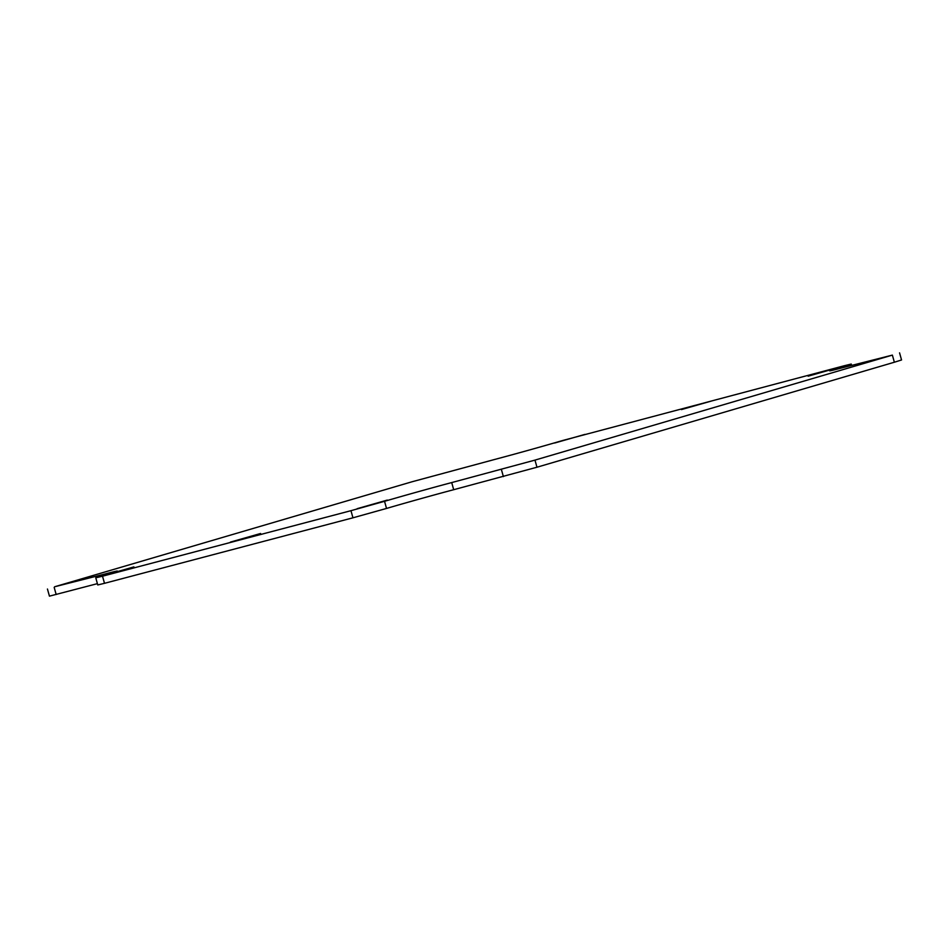 <?xml version="1.0" encoding="UTF-8"?>
<svg xmlns="http://www.w3.org/2000/svg" width="949" height="949" viewBox="0 0 949 949"><rect width="100%" height="100%" fill="white"/><g stroke="black" fill="none" stroke-linecap="round" stroke-linejoin="round"><path stroke-width="1.42" d="M260.595 533.492L230.429 542.093L260.595 533.492M711.596 400.988L681.429 409.588L711.596 400.988M584.892 434.405L554.714 443.005L584.892 434.405M133.892 566.897L103.726 575.509L133.892 566.897M838.311 367.571L808.145 376.184L838.311 367.571M387.311 500.076L357.144 508.688L387.311 500.076M102.504 576.197L350.964 510.681L352.945 517.81L104.497 583.315L97.759 584.952L95.778 577.822L102.504 576.197L104.497 583.315M350.964 510.681L384.547 501.309A49.312 0.688 164.4 0 1 451.712 482.578L534.975 460.111L892.38 355.104L894.361 362.233L536.968 467.228L453.693 489.708A49.312 0.688 164.4 0 0 386.528 508.439L352.945 517.81M95.778 577.822L102.955 575.568A49.312 0.688 164.4 0 0 117.332 571.037A49.312 0.688 164.4 0 0 103.868 574.299L54.639 586.767L412.032 481.772L495.307 459.292A49.312 0.688 164.4 0 0 562.472 440.561L844.503 365.685L851.241 364.048L851.597 365.353M892.38 355.104L843.139 367.583A49.312 0.688 164.4 0 1 829.687 370.845A49.312 0.688 164.4 0 1 844.052 366.314L851.241 364.048M894.361 362.233L901.55 359.968L899.557 352.85M47.45 589.032L49.443 596.15L97.403 583.647M534.975 460.111L536.968 467.228M844.052 366.314L844.313 367.263M384.547 501.309L386.528 508.439M451.712 482.578L453.693 489.708M501.392 469.482L503.385 476.6M54.176 587.395L56.169 594.525M103.868 574.299L104.129 575.224"/></g></svg>
